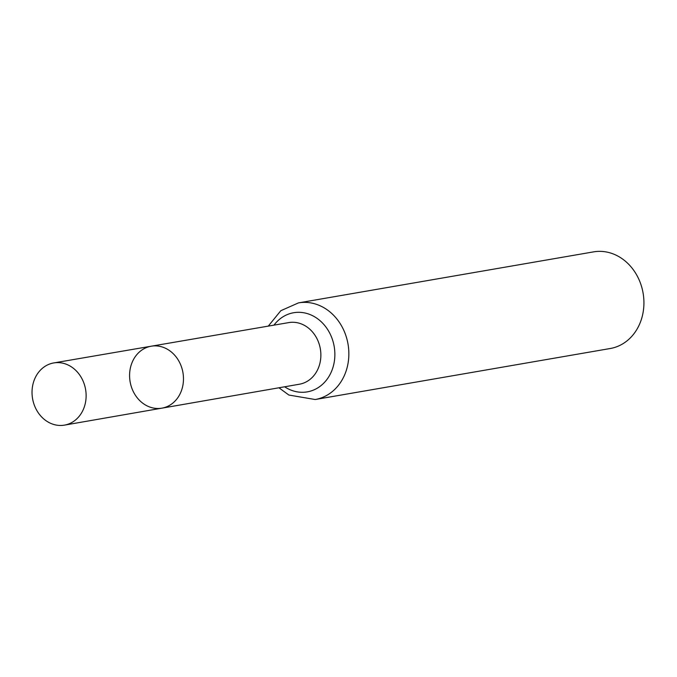 <?xml version="1.0" encoding="UTF-8"?>
<svg xmlns="http://www.w3.org/2000/svg" width="677" height="677" viewBox="0 0 677 677"><rect width="100%" height="100%" fill="white"/><g stroke="black" fill="none" stroke-linecap="round" stroke-linejoin="round"><path stroke-width="1.02" d="M131.397 386.905A31.438 26.801 -99.8 0 0 161.913 408.155A31.438 26.801 -99.8 0 0 182.942 372.621A31.438 26.801 -99.8 0 0 151.199 346.209A31.438 26.801 -99.8 0 0 131.397 386.905M298.472 302.89A49.032 41.805 -99.8 0 1 348.02 344.085A49.032 41.805 -99.8 0 1 315.177 399.523L610.248 348.511A49.032 41.805 -99.8 0 0 643.091 293.073A49.032 41.805 -99.8 0 0 593.543 251.878L298.472 302.89L280.828 310.701L268.278 326.111M151.199 346.209L288.766 322.599A31.269 26.657 -99.8 0 1 320.339 348.867A31.269 26.657 -99.8 0 1 299.42 384.214L161.913 408.155A31.438 26.801 -99.8 0 0 182.942 372.621A31.438 26.801 -99.8 0 0 151.199 346.209L53.728 362.94A31.548 26.902 -99.8 0 0 33.85 403.788A31.548 26.902 -99.8 0 0 64.476 425.122A31.548 26.902 -99.8 0 0 84.303 384.274A31.548 26.902 -99.8 0 0 53.728 362.94M284.636 386.787A40.146 34.231 -99.8 0 0 329.801 374.99A40.146 34.231 -99.8 0 0 320.483 321.084A40.146 34.231 -99.8 0 0 273.973 325.138M315.177 399.523L288.859 395.038L278.941 387.777M161.913 408.155L64.476 425.122"/></g></svg>
